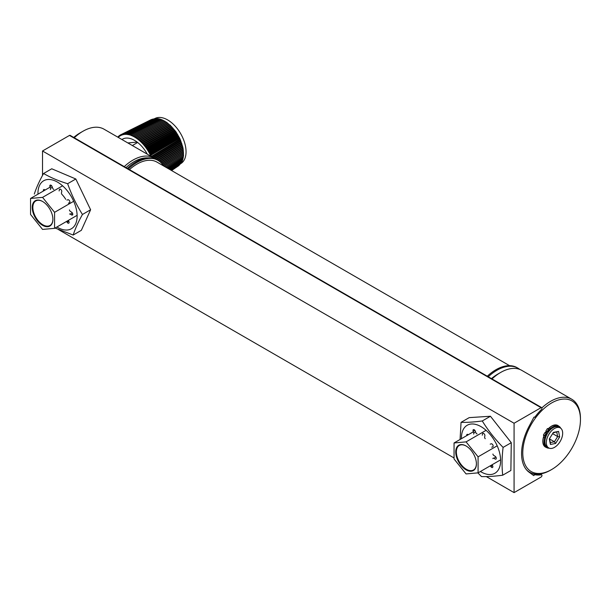 <?xml version="1.0" encoding="UTF-8"?>
<svg xmlns="http://www.w3.org/2000/svg" width="611" height="611" viewBox="0 0 611 611"><rect width="100%" height="100%" fill="white"/><g stroke="black" fill="none" stroke-linecap="round" stroke-linejoin="round"><path stroke-width="0.92" d="M541.697 407.621L70.135 135.367A1.314 0.764 -60 0 0 69.478 135.428L42.518 150.993L514.08 423.247L541.041 407.682A1.314 0.764 -60 0 1 541.697 407.621A1.314 0.764 -60 0 1 541.354 409.584A42.48 24.524 120 0 0 534.747 417.305L534.106 417.053L533.724 417.565L529.401 425.737A42.48 24.524 -60 0 0 529.401 472.433L533.724 475.618L534.747 474.701L532.746 473.548M486.341 476.603L514.08 492.619L541.041 477.054A1.314 0.764 120 0 0 541.896 475.893A1.314 0.764 120 0 0 541.697 474.839A1.314 0.764 120 0 0 541.354 474.785A42.48 24.524 -60 0 1 534.747 474.701M58.358 229.507L454.049 457.96M67.554 220.854A25.418 14.679 -120 0 0 68.631 221.365M491.053 465.361A25.418 14.679 -120 0 0 492.145 465.88M514.08 423.247L514.08 492.619M42.518 150.993L42.518 175.349M580.45 419.612A40.777 23.546 120 0 0 551.611 402.962A40.777 23.546 120 0 0 522.779 452.911A40.777 23.546 120 0 0 551.611 469.553A40.777 23.546 120 0 0 580.45 419.612L580.45 418.504A42.136 24.333 -60 0 0 571.72 399.212A42.136 24.333 -60 0 0 541.904 407.865M551.611 469.553L550.656 470.111A42.136 24.333 -60 0 1 529.584 472.196A42.136 24.333 -60 0 1 526.575 469.882M491.473 378.621A38.058 21.973 -60 0 1 497.789 374.108L500.669 372.443A42.136 24.333 120 0 0 492.008 378.927M571.72 399.212L521.741 370.358A42.136 24.333 120 0 0 500.669 372.443M147.885 157.89A40.777 23.546 120 0 0 125.988 167.613M124.254 166.612A42.136 24.333 -60 0 1 153.987 158.035A42.136 24.333 -60 0 1 155.469 159.02M153.987 158.035L104.007 129.181A42.136 24.333 120 0 0 82.936 131.266A42.136 24.333 120 0 0 74.275 137.75M73.732 137.444A38.058 21.973 -60 0 1 80.049 132.931L82.936 131.266M547.021 431.756A10.906 6.301 120 0 0 546.486 432.573A10.906 6.301 120 0 0 546.119 433.191M560.272 427.921L558.836 427.089A11.556 6.668 120 0 0 547.624 433.184A11.556 6.668 120 0 0 547.28 447.099L548.724 447.932A11.556 6.668 120 0 0 559.936 441.829A11.556 6.668 120 0 0 560.272 427.921A11.556 6.668 120 0 0 549.06 434.016A11.556 6.668 120 0 0 548.724 447.932M553.39 432.405L558.561 431.397L559.668 436.918L555.605 443.449L550.435 444.457L549.327 438.935L553.39 432.405M558.561 431.397L553.092 432.893M549.51 438.637L550.297 442.57L554.414 441.768L557.652 436.567L556.774 432.168M549.579 438.973L554.414 441.768L555.605 443.449M552.611 433.657L557.652 436.567L559.668 436.918M550.297 442.57L550.435 444.457M549.037 431.022A0.848 0.489 120 0 0 548.235 430.45A0.848 0.489 120 0 0 549.037 431.022M560.738 428.235A12.304 7.103 120 0 0 558.966 426.302A12.304 7.103 120 0 0 550.603 428.517A3.536 2.039 -60 0 1 548.609 429.296L547.059 431.778L545.86 431.083L547.403 428.601L548.609 429.296M558.966 426.302L557.767 425.607A12.304 7.103 120 0 0 549.404 427.822A3.536 2.039 -60 0 1 547.403 428.601M546.272 435.46A0.848 0.489 120 0 0 545.47 434.887A0.848 0.489 120 0 0 546.272 435.46M547.173 433.94L546.165 433.214L544.622 435.696A3.536 2.039 -60 0 1 544.714 437.98A12.304 7.103 120 0 0 546.662 447.611A12.304 7.103 120 0 0 549.228 448.176M544.622 435.696L543.423 435.001A3.536 2.039 -60 0 1 543.515 437.285A12.304 7.103 120 0 0 545.463 446.916L546.662 447.611M546.165 433.214L544.966 432.519L543.423 435.001M547.059 431.778L548.067 432.496M457.12 446.771A14.611 8.439 -120 0 0 460.9 465.254A14.611 8.439 -120 0 0 475.014 469.034A14.611 8.439 -120 0 0 476.404 463.871A14.611 8.439 -120 0 0 466.071 445.969A14.611 8.439 -120 0 0 457.12 446.771M466.224 446.061A14.175 8.187 -120 0 0 459.441 445.366A14.175 8.187 -120 0 0 457.7 446.924A14.175 8.187 -120 0 0 460.358 463.505A14.175 8.187 -120 0 0 473.617 469.912A14.175 8.187 -120 0 0 475.06 468.522A14.175 8.187 -120 0 0 476.397 463.688M454.049 442.96L454.049 458.976L466.071 473.922L478.085 472.853L478.085 456.829L466.071 441.883L454.049 442.96L473.38 431.794M466.071 441.883L486.089 430.32M478.085 456.829L497.194 445.793M478.085 472.853L500.615 459.839M51.515 224.527A14.611 8.439 -120 0 0 52.897 219.364A14.611 8.439 -120 0 0 42.564 201.462A14.611 8.439 -120 0 0 33.613 202.264A14.611 8.439 -120 0 0 37.401 220.747A14.611 8.439 -120 0 0 51.515 224.527M42.724 201.554A14.175 8.187 -120 0 0 35.942 200.859A14.175 8.187 -120 0 0 34.193 202.417A14.175 8.187 -120 0 0 36.859 218.998A14.175 8.187 -120 0 0 50.11 225.406A14.175 8.187 -120 0 0 51.553 224.016A14.175 8.187 -120 0 0 52.897 219.181M54.578 212.323L42.564 197.376L30.55 198.453L30.55 214.469L42.564 229.415L54.578 228.346L54.578 212.323L73.694 201.286M54.578 228.346L77.116 215.332M30.55 198.453L50.148 187.134M42.564 197.376L62.589 185.813M34.308 194.061C36.293 187.86 39.387 181.009 43.58 173.501C50.507 177.534 58.534 180.932 67.645 183.705C71.487 194.596 76.421 204.853 82.447 214.476C78.277 221.938 75.184 228.789 73.175 235.036L55.097 228.04M53.829 189.418A1.359 0.787 60 0 1 52.683 188.211L52.095 186.584A1.696 0.978 -120 0 0 51.492 185.591A1.696 0.978 -120 0 0 50.186 185.133A1.696 0.978 -120 0 0 49.965 186.638L50.553 188.264A1.359 0.787 60 0 1 50.278 189.509M65.705 199.301A16.993 9.807 -120 0 0 62.047 194.497A1.359 0.787 60 0 1 61.467 192.893L61.742 191.625A1.696 0.978 -120 0 0 61.024 189.631A1.696 0.978 -120 0 0 59.718 189.181A1.696 0.978 -120 0 0 59.389 189.677L59.122 190.945M69.631 202.692L69.41 202.814A1.696 0.978 -120 0 0 69.532 202.768A1.696 0.978 -120 0 0 69.135 200.278A1.696 0.978 -120 0 0 67.951 199.766L66.943 200.08M72.778 214.186L71.533 214.912A1.696 0.978 -120 0 0 72.426 215.026A1.696 0.978 -120 0 0 72.037 212.536A1.696 0.978 -120 0 0 71.632 212.2L70.372 211.406A1.359 0.787 60 0 1 69.455 209.909M68.799 221.274L67.095 222.251A1.696 0.978 -120 0 0 68.76 223.168A1.696 0.978 -120 0 0 68.722 221.144L68.287 220.434M69.547 214.026A1.359 0.787 60 0 1 70.265 214.117L71.533 214.912M72.342 212.918L70.265 214.117M52.332 187.233L50.553 188.264M45.046 190.082L45 190.036A1.696 0.978 -120 0 0 43.694 189.586A1.696 0.978 -120 0 0 43.45 190.999M68.409 203.127L69.41 202.814M66.584 221.411L67.095 222.251M43.58 173.501L51.744 168.781L75.817 178.992L67.645 183.705M82.447 214.476L90.611 209.756L75.817 178.992M73.175 235.036L81.347 230.316L90.611 209.756M460.068 439.485L461.053 422.346C467.01 422.514 474.083 422.056 482.27 420.971C488.12 430.411 495.063 439.217 503.097 447.397L511.27 442.685L490.442 416.251L469.217 417.626L461.053 422.346M491.725 447.199L492.71 446.84A1.696 0.978 -120 0 0 492.802 446.801A1.696 0.978 -120 0 0 493.001 445.259A1.696 0.978 -120 0 0 491.191 443.815L490.213 444.166M492.565 465.643L490.877 466.621A1.696 0.978 -120 0 0 492.512 467.499A1.696 0.978 -120 0 0 492.71 465.956A1.696 0.978 -120 0 0 492.451 465.429L492.038 464.788M495.895 457.059L493.81 458.258L495.078 459.014A1.696 0.978 -120 0 0 496.292 458.349A1.696 0.978 -120 0 0 495.116 456.257L493.848 455.508A1.359 0.787 60 0 1 492.917 454.026M485.249 438.698A1.359 0.787 60 0 1 484.645 437.094L484.882 435.803A1.696 0.978 -120 0 0 483.927 433.627A1.696 0.978 -120 0 0 482.522 433.917L482.285 435.208M477.031 433.863A1.359 0.787 60 0 1 475.87 432.687L475.259 431.06A1.696 0.978 -120 0 0 473.357 429.655A1.696 0.978 -120 0 0 473.158 431.198L473.769 432.825A1.359 0.787 60 0 1 473.609 434.054M503.097 447.397C501.875 457.295 501.746 466.567 502.708 475.205L510.88 470.485L511.27 442.685M502.708 475.205C494.566 476.29 487.494 476.748 481.491 476.58L477.855 472.868M482.27 420.971L490.442 416.251M492.848 458.609A1.359 0.787 60 0 1 493.81 458.258M490.335 465.773L490.877 466.621M468.255 434.757A1.696 0.978 -120 0 0 467.056 434.413A1.696 0.978 -120 0 0 466.758 435.62M488.258 376.766A42.136 24.333 -60 0 1 517.991 368.189A42.136 24.333 -60 0 1 519.785 369.418M487.295 376.208A42.136 24.333 -60 0 1 517.028 367.639L517.991 368.189M163.481 165.871A42.136 24.333 120 0 0 158.028 160.365L157.065 159.807A42.136 24.333 120 0 0 127.332 168.384M158.028 160.365A42.136 24.333 120 0 0 128.295 168.941M509.536 365.661L157.004 162.129A40.097 23.149 120 0 0 129.456 169.614M132.35 145.54L137.651 142.478M137.177 142.111L127.844 142.936M180.825 163.595L181.123 163.397A25.998 15.008 -120 0 0 184.01 140.889A25.998 15.008 -120 0 0 165.291 118.748A25.998 15.008 -120 0 0 155.141 118.404L155.034 118.458M119.344 135.818L118.542 136.215L118.534 137.101A28.373 16.382 -120 0 0 118.481 137.154L117.786 136.948L118.542 136.574M120.214 135.146L119.359 135.573L119.305 136.429A28.373 16.382 -120 0 0 119.252 136.474L118.542 136.215M151.299 119.573L120.23 135.023L120.138 135.848A28.373 16.382 -120 0 0 120.077 135.894L119.359 135.573M122.941 134.649L121.016 135.367A28.373 16.382 -120 0 0 120.955 135.398L121.161 134.565L121.887 134.993A28.373 16.382 -120 0 1 121.956 134.97L122.139 134.206L122.864 134.695A28.373 16.382 -120 0 1 122.941 134.672L123.17 133.954L123.888 134.489L122.941 134.672L123.888 134.481A28.373 16.382 -120 0 1 123.964 134.473L124.239 133.794L124.95 134.374A28.373 16.382 -120 0 1 125.034 134.374L125.354 133.733L126.057 134.367A28.373 16.382 -120 0 1 126.133 134.367L126.5 133.778L127.187 134.451A28.373 16.382 -120 0 1 127.271 134.458L127.676 133.916L128.348 134.634L127.271 134.458L128.348 134.634A28.373 16.382 -120 0 1 128.44 134.657L128.875 134.16L129.532 134.916A28.373 16.382 -120 0 1 129.624 134.939L130.097 134.504L130.739 135.298A28.373 16.382 -120 0 1 130.83 135.329L131.342 134.939L131.961 135.772A28.373 16.382 -120 0 1 132.007 135.787A28.373 16.382 -120 0 1 132.052 135.81L132.595 135.482L133.19 136.337L163.916 120.581L164.481 121.467L165.085 121.245L165.619 122.154L166.253 122.001L169.003 124.69L169.705 124.713L175.983 131.884L180.069 139.048L183.025 148.061L183.506 156.385L166.299 167.498M123.964 134.473L125.056 134.321M125.034 134.374L126.171 134.305M126.133 134.367L127.332 134.382M128.44 134.657L129.792 134.787M129.624 134.939L131.144 135.092M130.83 135.329L131.411 135.031L130.83 135.329L131.961 135.772L144.341 129.448M147.282 154.163A24.325 14.045 -120 0 0 132.373 139.277A24.325 14.045 -120 0 0 122.88 138.957A24.325 14.045 -120 0 0 121.917 139.522M126.5 133.778L157.096 118.427L157.562 118.87M179.497 164.962L171.492 170.492M178.756 165.673L171.569 170.538M180.176 164.176L171.309 170.393M180.787 163.313L171.034 170.232M181.33 162.381L181.429 162.893L170.652 170.011M181.795 161.373L181.941 161.976L170.171 169.728M182.2 160.303L182.391 160.983L169.591 169.4M182.529 159.173L182.773 159.929L168.911 169.003M182.781 157.982L183.086 158.807L168.132 168.56M182.964 156.737L183.331 157.623L167.261 168.056M165.298 166.918L183.071 155.446M181.963 156.156L183.606 155.095M164.229 166.307L183.132 154.163M182.025 154.873L164.176 166.276M183.636 153.758L164.107 166.23M163.267 165.52L183.124 152.842M182.017 153.544L163.236 165.466M183.59 152.383L163.16 165.352M162.564 164.481L183.048 151.482M181.941 152.177L162.518 164.428M183.476 150.97L162.396 164.26M161.732 163.435L182.903 150.085M181.788 150.787L161.678 163.381M183.285 149.527L161.495 163.175M160.746 162.404L182.681 148.672M181.574 149.359L160.685 162.35M183.025 148.061L160.426 162.114M159.578 161.411L182.399 147.228M181.284 147.915L159.509 161.35M182.704 146.579L159.166 161.098M158.203 160.472L182.047 145.769M180.932 146.449L158.112 160.418M182.307 145.074L157.661 160.158M156.653 159.578L181.627 144.303M180.512 144.975L156.546 159.524M181.841 143.562L155.996 159.257M155.011 158.684L181.139 142.829M180.024 143.501L154.911 158.616M181.314 142.05L154.377 158.264M153.422 157.707L180.596 141.355M179.474 142.019L153.3 157.638M180.719 140.545L152.674 157.279M151.742 156.737L179.985 139.888M178.87 140.553L151.62 156.668M180.069 139.048L151.268 156.462M151.307 156.057L150.558 155.438L179.321 138.43M178.198 139.087L150.505 155.324L149.779 153.88L150.543 154.453L150.505 155.324A28.373 16.382 -120 0 1 150.558 155.438L150.948 156.279M179.359 137.559L150.543 154.453M150.505 155.324L149.779 153.88L178.603 136.994M177.473 137.643L149.726 153.766L149.71 152.872L178.588 136.1M149.71 152.872L148.947 152.345L177.824 135.573M176.701 136.222L148.885 152.231L148.824 151.314L177.77 134.657M148.824 151.314L148.053 150.841L176.999 134.191M175.869 134.832L147.984 150.734L147.885 149.794L176.9 133.251M147.885 149.794L147.114 149.374L176.128 132.831M174.998 133.473L147.045 149.267L146.892 148.313L175.983 131.884M146.892 148.313L146.121 147.946L175.212 131.518M174.082 132.152L146.052 147.847L145.853 146.877L175.021 130.555M145.853 146.877L145.09 146.571L174.257 130.242M173.119 130.876L145.013 146.472L144.776 145.494L174.02 129.272M144.776 145.494L144.02 145.242L173.264 129.02M172.126 129.647L143.936 145.143L143.661 144.165L172.989 128.043M143.661 144.165L142.905 143.967L172.241 127.844M171.095 128.47L142.829 143.875L141.767 142.76L142.508 142.898L142.829 143.875A28.373 16.382 -120 0 1 142.913 143.967L143.936 145.143A28.373 16.382 -120 0 1 144.02 145.242L145.013 146.472A28.373 16.382 -120 0 1 145.09 146.571L146.052 147.847A28.373 16.382 -120 0 1 146.121 147.946L147.045 149.267A28.373 16.382 -120 0 1 147.114 149.374L147.984 150.734A28.373 16.382 -120 0 1 148.053 150.841L148.885 152.231A28.373 16.382 -120 0 1 148.947 152.345L149.726 153.766A28.373 16.382 -120 0 1 149.779 153.88M171.92 126.867L142.508 142.898M142.829 143.875L141.767 142.76L171.187 126.729M170.034 127.355L141.683 142.676L141.324 141.699L170.828 125.759M141.324 141.699L140.599 141.615L170.102 125.675M168.957 126.294L140.515 141.538L140.118 140.568L169.705 124.713M140.118 140.568L169.003 124.69M167.849 125.308L139.323 140.469L138.888 139.514L168.567 123.735M138.888 139.514L167.888 123.773M166.727 124.384L138.117 139.476L137.643 138.537L167.414 122.826M137.643 138.537L166.757 122.926M165.596 123.537L136.895 138.567L136.383 137.635L166.253 122.001M136.383 137.635L165.619 122.154M164.458 122.765L135.657 137.735L135.123 136.826L165.085 121.245M135.123 136.826L164.481 121.467M163.313 122.07L134.428 136.994L133.855 136.108L163.916 120.581M162.167 121.459L133.855 136.108M132.595 135.482L162.747 120L163.336 120.856M132.052 135.81L132.625 135.512L132.052 135.81L133.19 136.337A28.373 16.382 -120 0 1 133.282 136.383L134.428 136.994A28.373 16.382 -120 0 1 134.512 137.04L135.657 137.735A28.373 16.382 -120 0 1 135.749 137.796L136.895 138.567A28.373 16.382 -120 0 1 136.979 138.628L138.117 139.476A28.373 16.382 -120 0 1 138.201 139.552L139.323 140.469A28.373 16.382 -120 0 1 139.415 140.545L140.515 141.538A28.373 16.382 -120 0 1 140.599 141.615L141.683 142.676A28.373 16.382 -120 0 1 141.767 142.76M131.342 134.939L161.587 119.504L162.175 120.291M130.097 134.504L160.433 119.099L161.006 119.802M128.875 134.16L159.303 118.778L159.838 119.397M127.676 133.916L158.188 118.557L158.692 119.092M125.354 133.733L156.042 118.381L156.447 118.748M124.239 133.794L155.011 118.435L155.362 118.725M123.17 133.954L154.3 118.794M122.139 134.206L153.269 118.962M121.161 134.565L152.269 119.221M120.23 135.023L120.955 135.398L120.138 135.848M119.305 136.429L120.077 135.894M118.534 137.101L119.252 136.474M539.987 473.991L541.354 474.785M69.478 135.428L541.041 407.682M546.379 447.443A12.441 7.179 -60 0 1 542.82 441.341A12.441 7.179 -60 0 1 543.66 436.514M545.348 432.748A12.441 7.179 -60 0 1 546.249 431.305M548.793 428.265A12.441 7.179 -60 0 1 558.683 426.134M550.603 428.517L549.404 427.822M544.714 437.98L543.515 437.285M56.907 227.002A27.701 15.993 -120 0 0 76.688 220.563A27.701 15.993 -120 0 0 65.018 188.165A27.701 15.993 -120 0 0 37.958 194.176M51.591 185.698L49.965 186.638M60.306 189.15L59.389 189.677M480.414 471.509A27.701 15.993 -120 0 0 497.766 470.691A27.701 15.993 -120 0 0 498.156 448.153A27.701 15.993 -120 0 0 475.816 424.446A27.701 15.993 -120 0 0 461.458 438.683M474.793 430.251L473.158 431.198M475.534 431.809L473.769 432.825M540.185 473.96L541.697 474.839M527.866 471.203L529.584 472.196M545.463 432.809L546.364 431.374M136.811 141.836L136.429 142.058"/></g></svg>
